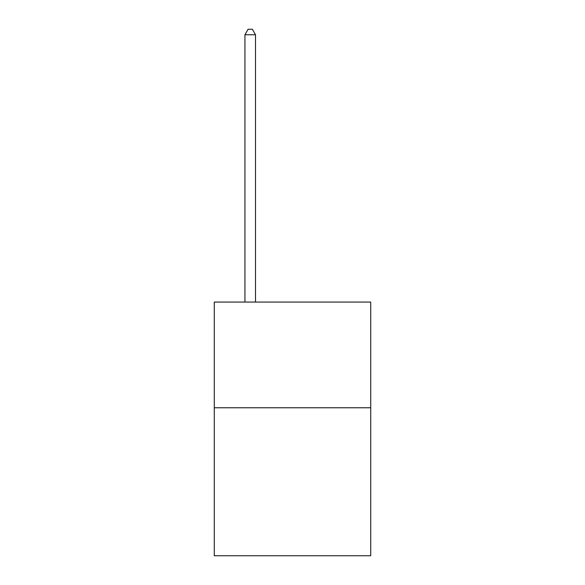 <?xml version="1.0" encoding="UTF-8"?>
<svg xmlns="http://www.w3.org/2000/svg" width="585" height="585" viewBox="0 0 585 585"><rect width="100%" height="100%" fill="white"/><g stroke="black" fill="none" stroke-linecap="round" stroke-linejoin="round"><path stroke-width="0.88" d="M370.722 407.76L370.722 555.75L214.278 555.75L214.278 302.057L370.722 302.057L370.722 407.76L214.278 407.76M255.506 302.057L255.506 34.749L244.932 34.749L244.932 302.057M244.932 34.749L248.106 29.25L252.332 29.25L255.506 34.749"/></g></svg>
